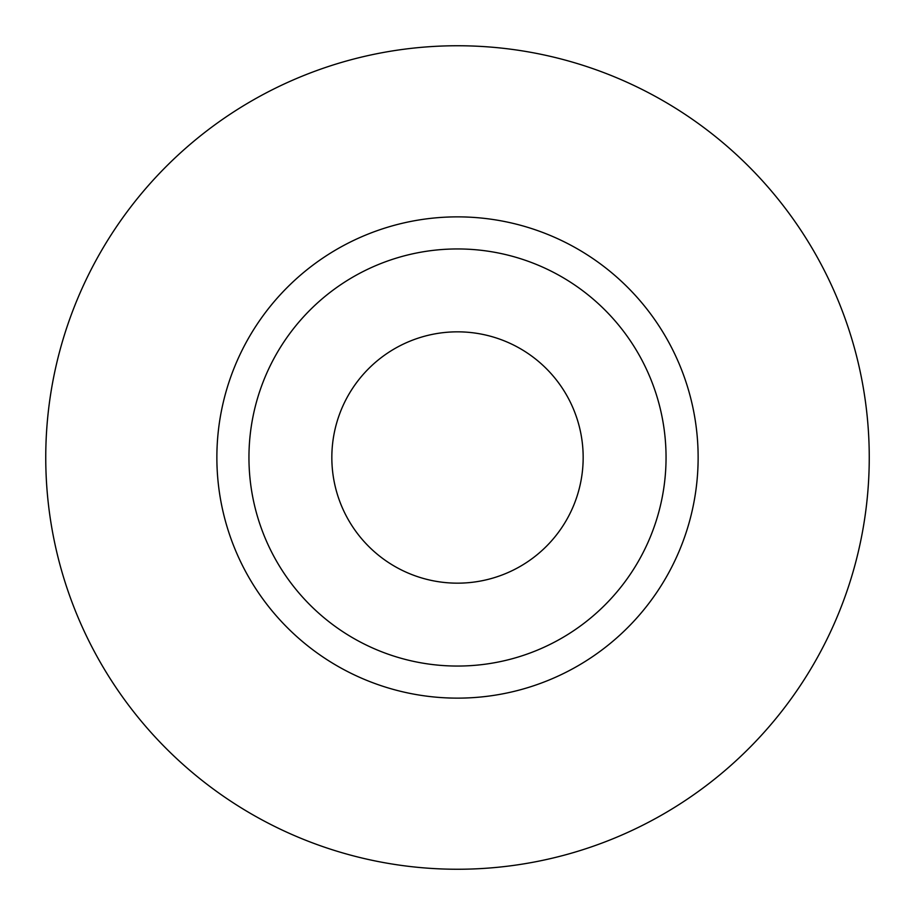 <?xml version="1.0" encoding="UTF-8"?>
<svg xmlns="http://www.w3.org/2000/svg" width="915" height="915" viewBox="0 0 915 915"><rect width="100%" height="100%" fill="white"/><g stroke="black" fill="none" stroke-linecap="round" stroke-linejoin="round"><path stroke-width="1.37" d="M666.051 457.5A208.551 208.551 0 0 1 457.5 666.051A208.551 208.551 0 0 1 248.949 457.5A208.551 208.551 0 0 1 457.5 248.949A208.551 208.551 0 0 1 666.051 457.5M869.25 457.5A411.75 411.75 0 0 1 457.5 869.25A411.75 411.75 0 0 1 45.75 457.5A411.75 411.75 0 0 1 457.5 45.75A411.75 411.75 0 0 1 869.25 457.5M331.836 457.5A125.664 125.664 0 0 1 457.5 331.836A125.664 125.664 0 0 1 583.164 457.5A125.664 125.664 0 0 1 457.5 583.164A125.664 125.664 0 0 1 331.836 457.5M216.866 457.5A240.634 240.634 0 0 1 457.5 216.866A240.634 240.634 0 0 1 698.134 457.5A240.634 240.634 0 0 1 457.5 698.134A240.634 240.634 0 0 1 216.866 457.5"/></g></svg>
